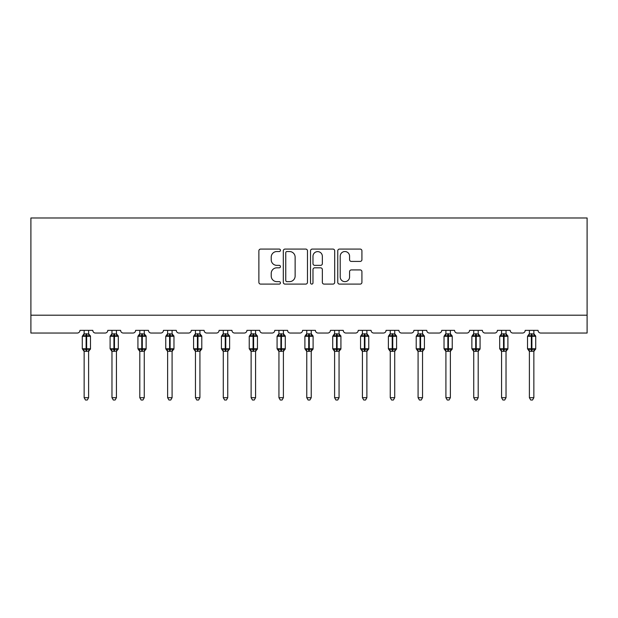 <?xml version="1.0" encoding="UTF-8"?>
<svg xmlns="http://www.w3.org/2000/svg" width="618" height="618" viewBox="0 0 618 618"><rect width="100%" height="100%" fill="white"/><g stroke="black" fill="none" stroke-linecap="round" stroke-linejoin="round"><path stroke-width="0.93" d="M280.456 250.305A1.228 1.228 0 0 0 279.236 249.077L260.626 249.077A1.754 1.754 0 0 0 258.88 250.831L258.88 282.349A1.754 1.754 0 0 0 260.626 284.102L279.236 284.102A1.228 1.228 0 0 0 280.456 282.874A1.228 1.228 0 0 0 279.236 281.646L276.825 281.646A5.601 5.601 0 0 1 271.225 276.045L271.225 273.419A5.601 5.601 0 0 1 276.825 267.818L279.236 267.818A1.228 1.228 0 0 0 280.456 266.59A1.228 1.228 0 0 0 279.236 265.361L276.825 265.361A5.601 5.601 0 0 1 271.225 259.761L271.225 257.134A5.601 5.601 0 0 1 276.825 251.534L279.236 251.534A1.228 1.228 0 0 0 280.456 250.305M360.17 261.422A1.754 1.754 0 0 0 361.924 259.676L361.924 250.831A1.754 1.754 0 0 0 360.17 249.077L339.514 249.077A1.754 1.754 0 0 0 337.76 250.831L337.76 282.349A1.754 1.754 0 0 0 339.514 284.102L360.17 284.102A1.754 1.754 0 0 0 361.924 282.349L361.924 271.665A1.754 1.754 0 0 0 360.17 269.919L351.333 269.919A1.754 1.754 0 0 0 349.579 271.665L349.579 276.964A4.681 4.681 0 0 1 344.898 281.646A4.681 4.681 0 0 1 340.209 276.964L340.209 256.215A4.681 4.681 0 0 1 344.898 251.534A4.681 4.681 0 0 1 349.579 256.215L349.579 259.676A1.754 1.754 0 0 0 351.333 261.422L360.17 261.422M587.1 315.195L587.1 217.976L30.9 217.976L30.9 333.04L77.281 333.04A2.673 2.673 0 0 0 79.954 330.36L92.8 330.36A2.673 2.673 0 0 0 95.473 333.04L105.106 333.04A2.673 2.673 0 0 0 107.787 330.36L120.626 330.36A2.673 2.673 0 0 0 123.306 333.04L132.932 333.04A2.673 2.673 0 0 0 135.612 330.36L148.451 330.36A2.673 2.673 0 0 0 151.132 333.04L160.765 333.04A2.673 2.673 0 0 0 163.438 330.36L176.284 330.36A2.673 2.673 0 0 0 178.957 333.04L188.59 333.04A2.673 2.673 0 0 0 191.263 330.36L204.11 330.36A2.673 2.673 0 0 0 206.783 333.04L216.416 333.04A2.673 2.673 0 0 0 219.096 330.36L231.935 330.36A2.673 2.673 0 0 0 234.616 333.04L244.249 333.04A2.673 2.673 0 0 0 246.922 330.36L259.769 330.36A2.673 2.673 0 0 0 262.441 333.04L272.075 333.04A2.673 2.673 0 0 0 274.747 330.36L287.594 330.36A2.673 2.673 0 0 0 290.267 333.04L299.9 333.04A2.673 2.673 0 0 0 302.581 330.36L315.419 330.36A2.673 2.673 0 0 0 318.1 333.04L327.733 333.04A2.673 2.673 0 0 0 330.406 330.36L343.253 330.36A2.673 2.673 0 0 0 345.925 333.04L355.559 333.04A2.673 2.673 0 0 0 358.231 330.36L371.078 330.36A2.673 2.673 0 0 0 373.751 333.04L383.384 333.04A2.673 2.673 0 0 0 386.065 330.36L398.904 330.36A2.673 2.673 0 0 0 401.584 333.04L411.217 333.04A2.673 2.673 0 0 0 413.89 330.36L426.737 330.36A2.673 2.673 0 0 0 429.41 333.04L439.043 333.04A2.673 2.673 0 0 0 441.715 330.36L454.562 330.36A2.673 2.673 0 0 0 457.235 333.04L466.868 333.04A2.673 2.673 0 0 0 469.549 330.36L482.388 330.36A2.673 2.673 0 0 0 485.068 333.04L494.694 333.04A2.673 2.673 0 0 0 497.374 330.36L510.213 330.36A2.673 2.673 0 0 0 512.894 333.04L522.527 333.04A2.673 2.673 0 0 0 525.2 330.36L538.046 330.36A2.673 2.673 0 0 0 540.719 333.04L587.1 333.04L587.1 315.195L30.9 315.195M307.47 250.831A1.754 1.754 0 0 0 305.717 249.077L285.053 249.077A1.754 1.754 0 0 0 283.307 250.831L283.307 282.349A1.754 1.754 0 0 0 285.053 284.102L305.717 284.102A1.754 1.754 0 0 0 307.47 282.349L307.47 250.831M312.283 249.077L332.947 249.077A1.754 1.754 0 0 1 334.693 250.831L334.693 282.349A1.754 1.754 0 0 1 332.947 284.102L324.102 284.102A1.754 1.754 0 0 1 322.349 282.349L322.349 269.564A1.754 1.754 0 0 0 320.603 267.818L314.732 267.818A1.754 1.754 0 0 0 312.986 269.564L312.986 282.874A1.228 1.228 0 0 1 311.758 284.102A1.228 1.228 0 0 1 310.53 282.874L310.53 250.831A1.754 1.754 0 0 1 312.283 249.077M286.984 251.534A1.228 1.228 0 0 0 285.755 252.754L285.755 280.425A1.228 1.228 0 0 0 286.984 281.646L289.518 281.646A5.601 5.601 0 0 0 295.126 276.045L295.126 257.134A5.601 5.601 0 0 0 289.518 251.534L286.984 251.534M322.349 256.3A4.681 4.681 0 0 0 317.667 251.619A4.681 4.681 0 0 0 312.986 256.3L312.986 263.616A1.754 1.754 0 0 0 314.732 265.361L320.603 265.361A1.754 1.754 0 0 0 322.349 263.616L322.349 256.3M84.148 397.698L88.606 397.698L87.269 400.024L85.485 400.024L84.148 397.698L84.148 351.163A1.962 1.869 180 0 0 83.113 349.525L83.5 348.954L86.111 349.579L86.111 348.776L86.644 348.776L86.644 335.489L89.255 336.115L89.896 335.458A0.888 0.888 0 0 1 90.483 336.292L82.271 336.292L82.271 348.776L86.111 348.776L86.111 335.489L83.5 336.115L83.113 335.543A1.962 1.869 0 0 0 84.148 333.898L88.606 333.99L88.606 330.36M88.606 397.698L88.606 351.086L86.111 351.348L86.111 349.579L86.644 349.579L86.644 348.776L90.483 348.776A0.888 0.888 0 0 1 89.896 349.618L88.606 351.457M88.606 351.171L88.606 351.171A1.962 1.869 180 0 1 89.641 349.525L89.255 348.954L86.644 349.579L86.644 351.348M86.111 351.348L84.148 351.171M84.148 330.36L84.148 333.913M83.5 336.115L83.762 335.358M89.255 336.115L88.606 333.99M88.606 351.086L89.255 348.954M84.148 351.086L83.5 348.954M111.974 397.698L116.431 397.698L115.095 400.024L113.318 400.024L111.974 397.698L111.974 351.163A1.962 1.869 180 0 0 110.946 349.525L111.325 348.954L113.936 349.579L113.936 348.776L114.469 348.776L114.469 335.489L117.08 336.115L117.721 335.458A0.888 0.888 0 0 1 118.308 336.292L110.104 336.292L110.104 348.776L113.936 348.776L113.936 335.489L111.325 336.115L110.946 335.543A1.962 1.869 0 0 0 111.974 333.898L116.439 333.99L116.431 330.36M116.431 397.698L116.439 351.086L113.936 351.348L113.936 349.579L114.469 349.579L114.469 348.776L118.308 348.776A0.888 0.888 0 0 1 117.721 349.618L116.431 351.457M116.431 351.171L116.431 351.171A1.962 1.869 180 0 1 117.466 349.525L117.08 348.954L114.469 349.579L114.469 351.348M113.936 351.348L111.974 351.171M111.974 330.36L111.974 333.913M111.325 336.115L111.588 335.358M117.08 336.115L116.439 333.99M116.439 351.086L117.08 348.954M111.974 351.086L111.325 348.954M139.799 397.698L144.264 397.698L142.92 400.024L141.143 400.024L139.799 397.698L139.799 351.163A1.962 1.869 180 0 0 138.772 349.525L139.158 348.954L141.769 349.579L141.769 348.776L142.302 348.776L142.302 335.489L144.913 336.115L145.547 335.458A0.888 0.888 0 0 1 146.134 336.292L137.93 336.292L137.93 348.776L141.769 348.776L141.769 335.489L139.158 336.115L138.772 335.543A1.962 1.869 0 0 0 139.799 333.898L144.264 333.99L144.264 330.36M144.264 397.698L144.264 351.086L141.769 351.348L141.769 349.579L142.302 349.579L142.302 348.776L146.134 348.776A0.888 0.888 0 0 1 145.547 349.618L144.264 351.457M144.264 351.171L144.264 351.171A1.962 1.869 180 0 1 145.292 349.525L144.913 348.954L142.302 349.579L142.302 351.348M141.769 351.348L139.799 351.171M139.799 330.36L139.799 333.913M139.158 336.115L139.421 335.358M144.913 336.115L144.264 333.99M144.264 351.086L144.913 348.954M139.799 351.086L139.158 348.954M167.632 397.698L172.09 397.698L170.753 400.024L168.969 400.024L167.632 397.698L167.632 351.163A1.962 1.869 180 0 0 166.597 349.525L166.984 348.954L169.595 349.579L169.595 348.776L170.128 348.776L170.128 335.489L172.739 336.115L173.38 335.458A0.888 0.888 0 0 1 173.967 336.292L165.755 336.292L165.755 348.776L169.595 348.776L169.595 335.489L166.984 336.115L166.597 335.543A1.962 1.869 0 0 0 167.632 333.898L172.09 333.99L172.09 330.36M172.09 397.698L172.09 351.086L169.595 351.348L169.595 349.579L170.128 349.579L170.128 348.776L173.967 348.776A0.888 0.888 0 0 1 173.38 349.618L172.09 351.457M172.09 351.171L172.09 351.171A1.962 1.869 180 0 1 173.117 349.525L172.739 348.954L170.128 349.579L170.128 351.348M169.595 351.348L167.632 351.171M167.632 330.36L167.632 333.913M166.984 336.115L167.246 335.358M172.739 336.115L172.09 333.99M172.09 351.086L172.739 348.954M167.632 351.086L166.984 348.954M195.458 397.698L199.915 397.698L198.579 400.024L196.794 400.024L195.458 397.698L195.458 351.163A1.962 1.869 180 0 0 194.431 349.525L194.809 348.954L197.42 349.579L197.42 348.776L197.953 348.776L197.953 335.489L200.564 336.115L201.205 335.458A0.888 0.888 0 0 1 201.792 336.292L193.588 336.292L193.588 348.776L197.42 348.776L197.42 335.489L194.809 336.115L194.431 335.543A1.962 1.869 0 0 0 195.458 333.898L199.923 333.99L199.915 330.36M199.915 397.698L199.923 351.086L197.42 351.348L197.42 349.579L197.953 349.579L197.953 348.776L201.792 348.776A0.888 0.888 0 0 1 201.205 349.618L199.915 351.457M199.915 351.171L199.915 351.171A1.962 1.869 180 0 1 200.95 349.525L200.564 348.954L197.953 349.579L197.953 351.348M197.42 351.348L195.458 351.171M195.458 330.36L195.458 333.913M194.809 336.115L195.072 335.358M200.564 336.115L199.923 333.99M199.923 351.086L200.564 348.954M195.458 351.086L194.809 348.954M223.283 397.698L227.748 397.698L226.404 400.024L224.628 400.024L223.283 397.698L223.283 351.163A1.962 1.869 180 0 0 222.256 349.525L222.642 348.954L225.246 349.579L225.246 348.776L225.786 348.776L225.786 335.489L228.39 336.115L229.031 335.458A0.888 0.888 0 0 1 229.618 336.292L221.414 336.292L221.414 348.776L225.246 348.776L225.246 335.489L222.642 336.115L222.256 335.543A1.962 1.869 0 0 0 223.283 333.898L227.748 333.99L227.748 330.36M227.748 397.698L227.748 351.086L225.246 351.348L225.246 349.579L225.786 349.579L225.786 348.776L229.618 348.776A0.888 0.888 0 0 1 229.031 349.618L227.748 351.457M227.748 351.171L227.748 351.171A1.962 1.869 180 0 1 228.776 349.525L228.39 348.954L225.786 349.579L225.786 351.348M225.246 351.348L223.283 351.171M223.283 330.36L223.283 333.913M222.642 336.115L222.905 335.358M228.39 336.115L227.748 333.99M227.748 351.086L228.39 348.954M223.283 351.086L222.642 348.954M251.117 397.698L255.574 397.698L254.237 400.024L252.453 400.024L251.117 397.698L251.117 351.163A1.962 1.869 180 0 0 250.081 349.525L250.468 348.954L253.079 349.579L253.079 348.776L253.612 348.776L253.612 335.489L256.223 336.115L256.864 335.458A0.888 0.888 0 0 1 257.443 336.292L249.239 336.292L249.239 348.776L253.079 348.776L253.079 335.489L250.468 336.115L250.081 335.543A1.962 1.869 0 0 0 251.117 333.898L255.574 333.99L255.574 330.36M255.574 397.698L255.574 351.086L253.079 351.348L253.079 349.579L253.612 349.579L253.612 348.776L257.443 348.776A0.888 0.888 0 0 1 256.864 349.618L255.574 351.457M255.574 351.171L255.574 351.171A1.962 1.869 180 0 1 256.601 349.525L256.223 348.954L253.612 349.579L253.612 351.348M253.079 351.348L251.117 351.171M251.117 330.36L251.117 333.913M250.468 336.115L250.73 335.358M256.223 336.115L255.574 333.99M255.574 351.086L256.223 348.954M251.117 351.086L250.468 348.954M278.942 397.698L283.399 397.698L282.063 400.024L280.278 400.024L278.942 397.698L278.942 351.163A1.962 1.869 180 0 0 277.915 349.525L278.293 348.954L280.904 349.579L280.904 348.776L281.437 348.776L281.437 335.489L284.048 336.115L284.689 335.458A0.888 0.888 0 0 1 285.277 336.292L277.073 336.292L277.073 348.776L280.904 348.776L280.904 335.489L278.293 336.115L277.915 335.543A1.962 1.869 0 0 0 278.942 333.898L283.407 333.99L283.399 330.36M283.399 397.698L283.407 351.086L280.904 351.348L280.904 349.579L281.437 349.579L281.437 348.776L285.277 348.776A0.888 0.888 0 0 1 284.689 349.618L283.399 351.457M283.399 351.171L283.399 351.171A1.962 1.869 180 0 1 284.434 349.525L284.048 348.954L281.437 349.579L281.437 351.348M280.904 351.348L278.942 351.171M278.942 330.36L278.942 333.913M278.293 336.115L278.556 335.358M284.048 336.115L283.407 333.99M283.407 351.086L284.048 348.954M278.942 351.086L278.293 348.954M306.767 397.698L311.233 397.698L309.888 400.024L308.112 400.024L306.767 397.698L306.767 351.163A1.962 1.869 180 0 0 305.74 349.525L306.126 348.954L308.73 349.579L308.73 348.776L309.27 348.776L309.27 335.489L311.874 336.115L312.515 335.458A0.888 0.888 0 0 1 313.102 336.292L304.898 336.292L304.898 348.776L308.73 348.776L308.73 335.489L306.126 336.115L305.74 335.543A1.962 1.869 0 0 0 306.767 333.898L311.233 333.99L311.233 330.36M311.233 397.698L311.233 351.086L308.73 351.348L308.73 349.579L309.27 349.579L309.27 348.776L313.102 348.776A0.888 0.888 0 0 1 312.515 349.618L311.233 351.457M311.233 351.171L311.233 351.171A1.962 1.869 180 0 1 312.26 349.525L311.874 348.954L309.27 349.579L309.27 351.348M308.73 351.348L306.767 351.171M306.767 330.36L306.767 333.913M306.126 336.115L306.389 335.358M311.874 336.115L311.233 333.99M311.233 351.086L311.874 348.954M306.767 351.086L306.126 348.954M334.601 397.698L339.058 397.698L337.722 400.024L335.937 400.024L334.601 397.698L334.601 351.163A1.962 1.869 180 0 0 333.565 349.525L333.952 348.954L336.563 349.579L336.563 348.776L337.096 348.776L337.096 335.489L339.707 336.115L340.348 335.458A0.888 0.888 0 0 1 340.927 336.292L332.723 336.292L332.723 348.776L336.563 348.776L336.563 335.489L333.952 336.115L333.565 335.543A1.962 1.869 0 0 0 334.601 333.898L339.058 333.99L339.058 330.36M339.058 397.698L339.058 351.086L336.563 351.348L336.563 349.579L337.096 349.579L337.096 348.776L340.927 348.776A0.888 0.888 0 0 1 340.348 349.618L339.058 351.457M339.058 351.171L339.058 351.171A1.962 1.869 180 0 1 340.085 349.525L339.707 348.954L337.096 349.579L337.096 351.348M336.563 351.348L334.601 351.171M334.601 330.36L334.601 333.913M333.952 336.115L334.214 335.358M339.707 336.115L339.058 333.99M339.058 351.086L339.707 348.954M334.593 351.086L333.952 348.954M362.426 397.698L366.883 397.698L365.547 400.024L363.763 400.024L362.426 397.698L362.426 351.163A1.962 1.869 180 0 0 361.399 349.525L361.777 348.954L364.388 349.579L364.388 348.776L364.921 348.776L364.921 335.489L367.532 336.115L368.173 335.458A0.888 0.888 0 0 1 368.761 336.292L360.557 336.292L360.557 348.776L364.388 348.776L364.388 335.489L361.777 336.115L361.399 335.543A1.962 1.869 0 0 0 362.426 333.898L366.883 333.99L366.883 330.36M366.883 397.698L366.883 351.086L364.388 351.348L364.388 349.579L364.921 349.579L364.921 348.776L368.761 348.776A0.888 0.888 0 0 1 368.173 349.618L366.883 351.457M366.883 351.171L366.883 351.171A1.962 1.869 180 0 1 367.919 349.525L367.532 348.954L364.921 349.579L364.921 351.348M364.388 351.348L362.426 351.171M362.426 330.36L362.426 333.913M361.777 336.115L362.04 335.358M367.532 336.115L366.883 333.99M366.883 351.086L367.532 348.954M362.426 351.086L361.777 348.954M390.252 397.698L394.717 397.698L393.372 400.024L391.596 400.024L390.252 397.698L390.252 351.163A1.962 1.869 180 0 0 389.224 349.525L389.61 348.954L392.214 349.579L392.214 348.776L392.754 348.776L392.754 335.489L395.358 336.115L395.999 335.458A0.888 0.888 0 0 1 396.586 336.292L388.382 336.292L388.382 348.776L392.214 348.776L392.214 335.489L389.61 336.115L389.224 335.543A1.962 1.869 0 0 0 390.252 333.898L394.717 333.99L394.717 330.36M394.717 397.698L394.717 351.086L392.214 351.348L392.214 349.579L392.754 349.579L392.754 348.776L396.586 348.776A0.888 0.888 0 0 1 395.999 349.618L394.717 351.457M394.717 351.171L394.717 351.171A1.962 1.869 180 0 1 395.744 349.525L395.358 348.954L392.754 349.579L392.754 351.348M392.214 351.348L390.252 351.171M390.252 330.36L390.252 333.913M389.61 336.115L389.865 335.358M395.358 336.115L394.717 333.99M394.717 351.086L395.358 348.954M390.252 351.086L389.61 348.954M418.085 397.698L422.542 397.698L421.206 400.024L419.421 400.024L418.085 397.698L418.085 351.163A1.962 1.869 180 0 0 417.05 349.525L417.436 348.954L420.047 349.579L420.047 348.776L420.58 348.776L420.58 335.489L423.191 336.115L423.832 335.458A0.888 0.888 0 0 1 424.411 336.292L416.208 336.292L416.208 348.776L420.047 348.776L420.047 335.489L417.436 336.115L417.05 335.543A1.962 1.869 0 0 0 418.085 333.898L422.542 333.99L422.542 330.36M422.542 397.698L422.542 351.086L420.047 351.348L420.047 349.579L420.58 349.579L420.58 348.776L424.411 348.776A0.888 0.888 0 0 1 423.832 349.618L422.542 351.457M422.542 351.171L422.542 351.171A1.962 1.869 180 0 1 423.569 349.525L423.191 348.954L420.58 349.579L420.58 351.348M420.047 351.348L418.085 351.171M418.085 330.36L418.085 333.913M417.436 336.115L417.698 335.358M423.191 336.115L422.542 333.99M422.542 351.086L423.191 348.954M418.077 351.086L417.436 348.954M445.91 397.698L450.368 397.698L449.031 400.024L447.247 400.024L445.91 397.698L445.91 351.163A1.962 1.869 180 0 0 444.883 349.525L445.261 348.954L447.872 349.579L447.872 348.776L448.405 348.776L448.405 335.489L451.016 336.115L451.658 335.458A0.888 0.888 0 0 1 452.245 336.292L444.033 336.292L444.033 348.776L447.872 348.776L447.872 335.489L445.261 336.115L444.883 335.543A1.962 1.869 0 0 0 445.91 333.898L450.368 333.99L450.368 330.36M450.368 397.698L450.368 351.086L447.872 351.348L447.872 349.579L448.405 349.579L448.405 348.776L452.245 348.776A0.888 0.888 0 0 1 451.658 349.618L450.368 351.457M450.368 351.171L450.368 351.171A1.962 1.869 180 0 1 451.403 349.525L451.016 348.954L448.405 349.579L448.405 351.348M447.872 351.348L445.91 351.171M445.91 330.36L445.91 333.913M445.261 336.115L445.524 335.358M451.016 336.115L450.368 333.99M450.368 351.086L451.016 348.954M445.91 351.086L445.261 348.954M473.736 397.698L478.201 397.698L476.857 400.024L475.08 400.024L473.736 397.698L473.736 351.163A1.962 1.869 180 0 0 472.708 349.525L473.087 348.954L475.698 349.579L475.698 348.776L476.231 348.776L476.231 335.489L478.842 336.115L479.483 335.458A0.888 0.888 0 0 1 480.07 336.292L471.866 336.292L471.866 348.776L475.698 348.776L475.698 335.489L473.087 336.115L472.708 335.543A1.962 1.869 0 0 0 473.736 333.898L478.201 333.99L478.201 330.36M478.201 397.698L478.201 351.086L475.698 351.348L475.698 349.579L476.231 349.579L476.231 348.776L480.07 348.776A0.888 0.888 0 0 1 479.483 349.618L478.201 351.457M478.201 351.171L478.201 351.171A1.962 1.869 180 0 1 479.228 349.525L478.842 348.954L476.231 349.579L476.231 351.348M475.698 351.348L473.736 351.171M473.736 330.36L473.736 333.913M473.087 336.115L473.349 335.358M478.842 336.115L478.201 333.99M478.201 351.086L478.842 348.954M473.736 351.086L473.087 348.954M501.569 397.698L506.026 397.698L504.682 400.024L502.905 400.024L501.569 397.698L501.569 351.163A1.962 1.869 180 0 0 500.534 349.525L500.92 348.954L503.531 349.579L503.531 348.776L504.064 348.776L504.064 335.489L506.675 336.115L507.316 335.458A0.888 0.888 0 0 1 507.896 336.292L499.692 336.292L499.692 348.776L503.531 348.776L503.531 335.489L500.92 336.115L500.534 335.543A1.962 1.869 0 0 0 501.569 333.898L506.026 333.99L506.026 330.36M506.026 397.698L506.026 351.086L503.531 351.348L503.531 349.579L504.064 349.579L504.064 348.776L507.896 348.776A0.888 0.888 0 0 1 507.316 349.618L506.026 351.457M506.026 351.171L506.026 351.171A1.962 1.869 180 0 1 507.054 349.525L506.675 348.954L504.064 349.579L504.064 351.348M503.531 351.348L501.569 351.171M501.569 330.36L501.569 333.913M500.92 336.115L501.183 335.358M506.675 336.115L506.026 333.99M506.026 351.086L506.675 348.954M501.561 351.086L500.92 348.954M529.394 397.698L533.852 397.698L532.515 400.024L530.731 400.024L529.394 397.698L529.394 351.163A1.962 1.869 180 0 0 528.359 349.525L528.745 348.954L531.356 349.579L531.356 348.776L531.889 348.776L531.889 335.489L534.5 336.115L535.142 335.458A0.888 0.888 0 0 1 535.729 336.292L527.517 336.292L527.517 348.776L531.356 348.776L531.356 335.489L528.745 336.115L528.359 335.543A1.962 1.869 0 0 0 529.394 333.898L533.852 333.99L533.852 330.36M533.852 397.698L533.852 351.086L531.356 351.348L531.356 349.579L531.889 349.579L531.889 348.776L535.729 348.776A0.888 0.888 0 0 1 535.142 349.618L533.852 351.457M533.852 351.171L533.852 351.171A1.962 1.869 180 0 1 534.887 349.525L534.5 348.954L531.889 349.579L531.889 351.348M531.356 351.348L529.394 351.171M529.394 330.36L529.394 333.913M528.745 336.115L529.008 335.358M534.5 336.115L533.852 333.99M533.852 351.086L534.5 348.954M529.394 351.086L528.745 348.954M86.644 333.728L86.644 335.489L86.111 335.489L86.111 333.728M89.641 335.543A1.962 1.869 0 0 1 88.606 333.898M114.469 333.728L114.469 335.489L113.936 335.489L113.936 333.728M117.466 335.543A1.962 1.869 0 0 1 116.431 333.898M142.302 333.728L142.302 335.489L141.769 335.489L141.769 333.728M145.292 335.543A1.962 1.869 0 0 1 144.264 333.898M170.128 333.728L170.128 335.489L169.595 335.489L169.595 333.728M173.117 335.543A1.962 1.869 0 0 1 172.09 333.898M197.953 333.728L197.953 335.489L197.42 335.489L197.42 333.728M200.95 335.543A1.962 1.869 0 0 1 199.915 333.898M225.786 333.728L225.786 335.489L225.246 335.489L225.246 333.728M228.776 335.543A1.962 1.869 0 0 1 227.748 333.898M253.612 333.728L253.612 335.489L253.079 335.489L253.079 333.728M256.601 335.543A1.962 1.869 0 0 1 255.574 333.898M281.437 333.728L281.437 335.489L280.904 335.489L280.904 333.728M284.434 335.543A1.962 1.869 0 0 1 283.399 333.898M309.27 333.728L309.27 335.489L308.73 335.489L308.73 333.728M312.26 335.543A1.962 1.869 0 0 1 311.233 333.898M337.096 333.728L337.096 335.489L336.563 335.489L336.563 333.728M340.085 335.543A1.962 1.869 0 0 1 339.058 333.898M364.921 333.728L364.921 335.489L364.388 335.489L364.388 333.728M367.919 335.543A1.962 1.869 0 0 1 366.883 333.898M392.754 333.728L392.754 335.489L392.214 335.489L392.214 333.728M395.744 335.543A1.962 1.869 0 0 1 394.717 333.898M420.58 333.728L420.58 335.489L420.047 335.489L420.047 333.728M423.569 335.543A1.962 1.869 0 0 1 422.542 333.898M448.405 333.728L448.405 335.489L447.872 335.489L447.872 333.728M451.403 335.543A1.962 1.869 0 0 1 450.368 333.898M476.231 333.728L476.231 335.489L475.698 335.489L475.698 333.728M479.228 335.543A1.962 1.869 0 0 1 478.201 333.898M504.064 333.728L504.064 335.489L503.531 335.489L503.531 333.728M507.054 335.543A1.962 1.869 0 0 1 506.026 333.898M531.889 333.728L531.889 335.489L531.356 335.489L531.356 333.728M534.887 335.543A1.962 1.869 0 0 1 533.852 333.898M90.483 348.776L90.483 336.292M84.148 351.457L82.271 348.776M84.148 333.612L82.271 336.292M89.896 335.458L88.606 333.612M118.308 348.776L118.308 336.292M111.974 351.457L110.104 348.776M111.974 333.612L110.104 336.292M117.721 335.458L116.431 333.612M146.134 348.776L146.134 336.292M139.799 351.457L137.93 348.776M139.799 333.612L137.93 336.292M145.547 335.458L144.264 333.612M173.967 348.776L173.967 336.292M167.632 351.457L165.755 348.776M167.632 333.612L165.755 336.292M173.38 335.458L172.09 333.612M201.792 348.776L201.792 336.292M195.458 351.457L193.588 348.776M195.458 333.612L193.588 336.292M201.205 335.458L199.915 333.612M229.618 348.776L229.618 336.292M223.283 351.457L221.414 348.776M223.283 333.612L221.414 336.292M229.031 335.458L227.748 333.612M257.443 348.776L257.443 336.292M251.117 351.457L249.239 348.776M251.117 333.612L249.239 336.292M256.864 335.458L255.574 333.612M285.277 348.776L285.277 336.292M278.942 351.457L277.073 348.776M278.942 333.612L277.073 336.292M284.689 335.458L283.399 333.612M313.102 348.776L313.102 336.292M306.767 351.457L304.898 348.776M306.767 333.612L304.898 336.292M312.515 335.458L311.233 333.612M340.927 348.776L340.927 336.292M334.601 351.457L332.723 348.776M334.601 333.612L332.723 336.292M340.348 335.458L339.058 333.612M368.761 348.776L368.761 336.292M362.426 351.457L360.557 348.776M362.426 333.612L360.557 336.292M368.173 335.458L366.883 333.612M396.586 348.776L396.586 336.292M390.252 351.457L388.382 348.776M390.252 333.612L388.382 336.292M395.999 335.458L394.717 333.612M424.411 348.776L424.411 336.292M418.085 351.457L416.208 348.776M418.085 333.612L416.208 336.292M423.832 335.458L422.542 333.612M452.245 348.776L452.245 336.292M445.91 351.457L444.033 348.776M445.91 333.612L444.033 336.292M451.658 335.458L450.368 333.612M480.07 348.776L480.07 336.292M473.736 351.457L471.866 348.776M473.736 333.612L471.866 336.292M479.483 335.458L478.201 333.612M507.896 348.776L507.896 336.292M501.569 351.457L499.692 348.776M501.569 333.612L499.692 336.292M507.316 335.458L506.026 333.612M535.729 348.776L535.729 336.292M529.394 351.457L527.517 348.776M529.394 333.612L527.517 336.292M535.142 335.458L533.852 333.612"/></g></svg>
